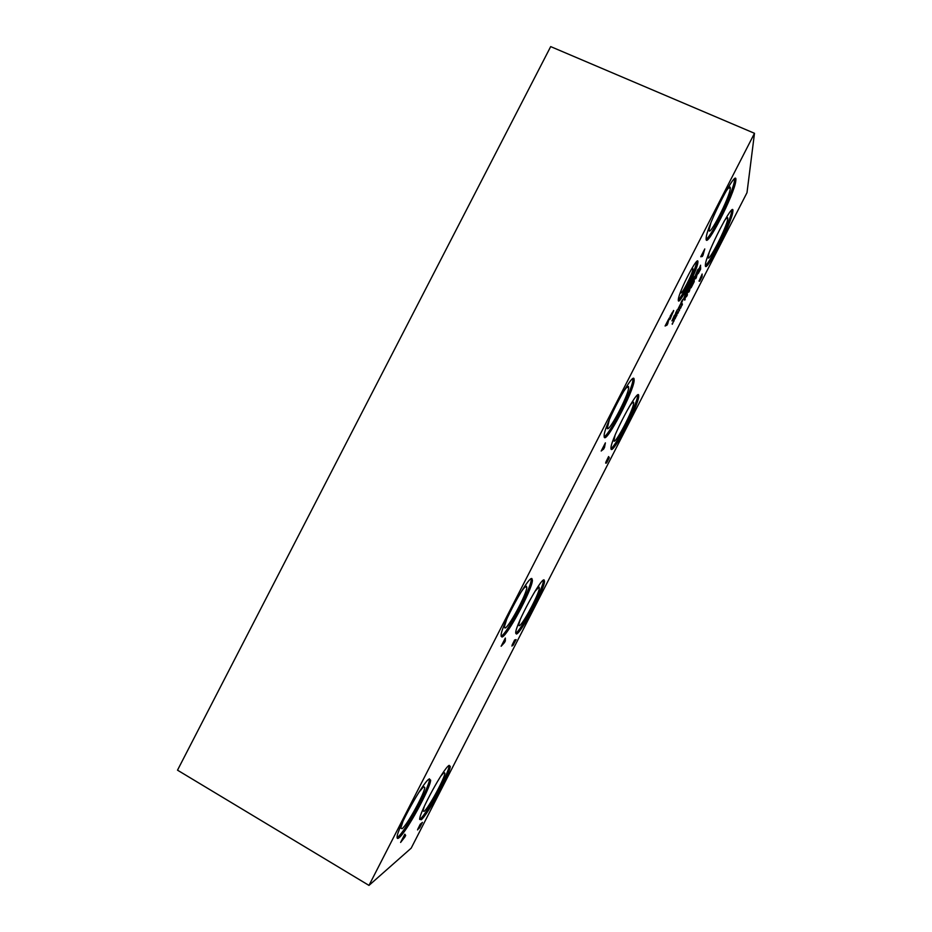 <?xml version="1.0" encoding="UTF-8"?>
<svg xmlns="http://www.w3.org/2000/svg" width="932" height="932" viewBox="0 0 932 932"><rect width="100%" height="100%" fill="white"/><g stroke="black" fill="none" stroke-linecap="round" stroke-linejoin="round"><path stroke-width="1.4" d="M504.713 641.775L504.631 640.435L503.094 643.441L504.713 641.775M504.69 640.459L503.152 643.476M504.678 639.364L505.354 638.047L505.33 640.96L504.515 642.556L501.148 646.249L504.678 639.364M504.515 642.556L501.265 646.027M505.33 640.96L504.457 642.521M505.284 638.175L505.26 640.936M754.489 133.299L368.979 885.4L411.187 848.155L746.998 192.668L754.489 133.299L550.684 46.6L177.511 770.17L368.979 885.4M604.705 444.18L605.381 442.863L604.495 447.453L601.198 451.03L604.705 444.18M606.709 461.678L605.649 463.111L605.963 461.911L608.596 456.563L609.307 457.705L606.825 462.447L606.208 463.192L606.65 461.655L605.649 463.099M675.712 317.23L674.931 318.395M681.187 306.558L680.407 307.711M691.078 287.79L691.055 285.798L691.532 284.854L691.567 286.567L694.189 279.682L694.2 281.697L691.078 287.79M697.113 273.985L695.773 278.633L694.538 279.006L697.113 273.985M698.464 273.227L700.619 267.123L700.596 269.231L697.765 273.961M690.216 287.44L689.517 290.854L687.641 292.462L690.216 287.44M684.74 300.162L684.671 298.252L686.884 295.7L687.292 293.149L687.35 295.083L685.137 297.774L684.74 300.162M678.449 311.894L677.669 313.047M672.986 322.577L672.193 323.742M704.254 249.939L702.379 256.451L700.759 256.754L704.254 249.939M699.816 279.938L702.122 274.031L702.076 276.641L699.629 281.313L699.757 279.915L698.965 281.08M678.298 300.209L678.333 299.533C678.729 291.728 698.522 253.749 697.905 261.962L697.87 262.463C697.357 270.373 678.251 307.245 678.298 300.209M705.384 265.107L705.419 264.583C705.955 253.888 734.812 198.085 732.843 211.494L732.832 211.622C732.039 222.608 704.557 276.152 705.384 265.107M706.13 238.522L706.188 237.858C706.875 225.276 738.028 165.115 735.802 180.645L735.791 180.796C734.812 193.681 705.233 251.279 706.13 238.522M421.194 819.787L419.68 819.088C419.598 812.11 443.842 767.886 449.049 765.417L450.249 766.36C450.203 773.327 427.38 815.372 421.194 819.787M399.012 837.775C397.626 838.893 396.985 838.614 397.114 836.959C397.032 829.002 423.105 781.96 429.128 779.012L430.631 780.131C430.561 788.041 406.177 832.591 399.012 837.775M611.089 449.142L610.973 447.744C611.276 438.285 637.954 387.852 638.688 395.285L638.723 396.484C638.222 406.084 612.895 454.385 611.089 449.142M604.274 437.271L604.122 435.524C604.519 424.479 633.189 370.587 634.086 379.091L634.133 380.606C633.515 391.755 606.429 443.236 604.274 437.271M516.363 634.028L515.711 632.583C515.815 624.382 540.991 577.747 544.09 579.914L544.533 581.393C544.288 589.618 520.487 634.156 516.363 634.028M501.894 637.022L501.09 635.228C501.23 625.768 528.234 576.151 531.869 578.551L532.428 580.38C532.114 589.828 506.717 637.045 501.894 637.022M670.306 315.89L673.685 310.705L669.805 319.513L672.997 312.278L671.261 314.27L669.689 318.523L670.306 315.89M668.605 319.187L667.032 325.117L665.098 326.014L668.605 319.187M419.132 827.663L417.699 829.375L420.239 824.226L422.487 822.362L417.571 829.934M404.15 835.526L404.826 834.198L405.676 835.422L404.861 837.018L400.609 842.435L404.15 835.526M672.613 319.897L674.349 315.365L674.488 317.171L671.89 320.841M686.278 294.151L686.22 292.182L688.899 286.951L688.946 288.943L686.278 294.151M699.396 267.997L698.627 269.115M695.726 275.546L697.893 269.406L697.882 271.503L695.016 276.291M693.455 280.194L692.266 281.429L693.431 278.062L694.608 277.119L692.336 281.744M689.948 286.089L691.742 281.487L690.053 285.367L691.602 282.687L691.614 283.736L689.598 287.662L691.136 283.887L689.563 286.439M683.645 299.149L685.474 293.65L685.533 295.595L683.203 299.615M681.746 303.04L680.523 304.345L681.653 301.059L682.865 300.081L680.593 304.624M677.669 309.808L680.209 304.648L677.669 309.808M675.432 314.399L677.191 309.878L675.525 313.63L677.086 311.008L677.156 311.964L675.141 315.89L676.632 312.185L675.036 314.771M513.113 644.233L512.052 645.224L514.639 639.969L516.118 639.62L511.901 646.074M515.326 640.867L513.392 644.175M514.732 641.018L512.495 644.781M513.59 644.443L512.833 645.468M516.037 639.643L513.532 644.408M603.994 448.036L604.32 445.904L602.783 448.898L603.994 448.036M604.379 445.927L602.853 448.933M603.68 449.038L601.268 450.89M604.495 447.453L603.621 449.003M605.264 443.073L604.425 447.418M608.41 458.451L606.814 461.899M608.06 457.915L606.278 461.829M606.825 462.447L606.208 463.181M609.307 457.705L606.767 462.423M608.584 456.598L609.248 457.682M676.632 312.185L675.374 314.364M677.156 311.964L675.129 315.762M677.04 311.125L677.098 311.929M676.76 310.892L675.63 313.024M677.168 310.216L676.702 310.869M678.636 308.748L679.824 305.603L678.531 307.991M679.824 305.603L678.589 308.026M678.112 308.946L677.669 309.68M678.624 309.086L678.17 309.832M680.22 304.915L678.566 309.051M681.024 303.366L682.224 300.395L681.024 303.366M682.259 300.384L681.082 303.681M682.748 299.44L681.688 303.017M685.008 295.549L683.704 298.566M685.533 295.595L683.587 299.125M685.416 293.755L685.474 295.572M691.136 283.887L689.878 286.054M691.614 283.736L689.598 287.522M691.544 282.815L691.556 283.701M690.239 284.668L690.064 285.402M691.311 282.512L690.181 284.644M691.707 281.837L691.253 282.478M693.932 277.41L692.814 280.8M694.491 276.478L693.385 280.171M697.404 270.606L695.493 275.126L697.392 272.226L697.346 270.571L695.517 275.266M697.882 271.503L695.668 275.511M697.835 269.523L697.823 271.48M699.501 267.938L698.627 269.802M700.573 266.156L699.711 267.379M699.862 267.088L700.608 265.212M686.768 293.196L686.278 294.011M686.744 292.427L686.709 293.161M688.445 289.118L686.686 292.392M688.946 288.943L688.457 289.759M688.841 287.056L688.888 288.92M686.744 292.194L686.651 291.343M672.834 320.095L673.941 317.393L672.834 320.095M673.941 317.393L672.578 320.247M673.871 316.531L672.403 319.827M674.488 317.171L672.473 320.853M674.29 315.459L674.418 317.148M675.828 317.16L674.978 318.954M676.912 315.342L676.026 316.612M676.178 316.332L676.888 314.538M680.5 308.329L681.292 306.488M682.375 304.682L681.502 305.941M681.653 305.661L682.364 303.855M691.754 286.474L691.078 287.65M692.616 283.654L691.695 286.45M693.536 282.99L692.558 283.619M694.2 281.697L693.478 282.967M694.13 279.798L694.142 281.674M691.567 286.567L691.474 284.971M696.076 277.759L696.577 275.674L696.076 277.759M696.647 275.697L695.517 277.899M695.773 278.633L694.561 278.948M696.367 277.468L695.715 278.61M697.451 273.309L696.309 277.445M700.13 268.323L698.231 272.808L700.107 269.93L700.072 268.288L698.254 272.948M700.596 269.231L698.406 273.192M700.561 267.251L700.526 269.197M689.226 291.145L689.703 289.095L688.573 291.297L689.226 291.145M689.762 289.13L688.632 291.332M688.911 292.019L687.665 292.403M689.517 290.854L688.853 291.984M690.554 286.765L689.447 290.819M685.195 299.277L684.74 300.022M685.137 297.774L685.137 299.254M686.663 296.423L685.078 297.739M687.35 295.083L686.593 296.388M687.234 293.254L687.28 295.048M678.554 311.824L677.715 313.63M679.638 310.007L678.764 311.276M678.915 310.997L679.626 309.191M673.09 322.495L672.252 324.289M674.174 320.678L673.3 321.948M673.44 321.668L674.151 319.886M404.942 836.47L404.453 835.911L402.904 838.94L404.942 836.47M404.511 835.946L402.962 838.975M404.861 837.018L400.772 842.12M405.676 835.422L404.803 836.983M404.814 834.233L405.618 835.387M420.099 826.672L421.555 823.76L420.099 826.672M421.613 823.795L420.891 824.307M420.949 824.342L419.447 827.313M420.705 824.54L418.258 828.641M419.924 827.278L418.899 828.583M422.359 822.467L419.866 827.243M702.798 255.228L703.532 252.316L702.006 255.298L702.798 255.228M703.59 252.351L702.064 255.333M702.379 256.451L700.782 256.708M703.182 254.879L702.309 256.416M704.767 248.937L703.112 254.844M700.037 280.276L701.481 276.792L700.037 280.276M701.481 276.792L699.746 280.439M701.493 275.534L699.606 279.798M702.076 276.641L699.571 281.278M702.064 274.148L702.017 276.618M667.417 323.975L667.999 321.33L666.473 324.324L667.417 323.975M668.069 321.365L666.531 324.359M667.032 325.117L665.145 325.944M667.836 323.532L666.974 325.082M669.141 318.15L667.778 323.509M671.483 315.016L669.677 318.395M670.306 316.973L670.248 316.344M672.485 312.197L670.19 316.309M670.516 318.29L669.793 319.408M673.556 310.449L670.457 318.266M531.217 578.714L531.217 579.739C530.937 588.873 506.822 634.156 501.078 636.218M520.452 592.997C523.423 588.523 525.392 586.263 526.382 586.216L526.813 587.533C526.627 594.301 508.301 628.308 504.946 628.028L504.387 626.747L506.763 619.093M543.426 580.135L543.403 580.799C543.193 588.663 520.941 630.813 515.699 633.224M534.945 591.412L538.999 587.02L539.348 588.08C539.209 593.964 522.048 626.013 519.182 625.71L518.728 624.673L520.161 619.71M632.898 378.742L632.898 380.011C632.397 389.821 609.656 434.673 604.122 436.77M622.471 393.269C625.989 387.735 628.04 385.568 628.599 386.768L628.646 387.887C628.261 395.844 608.724 432.902 607.28 428.37L609.307 419.831M637.593 395.086L637.57 395.937C637.185 404.325 616.029 446.137 610.949 448.572M629.333 406.55C631.803 402.869 633.224 401.471 633.609 402.379L633.644 403.276C633.329 410.127 615.085 444.879 613.873 440.906L615.073 435.186M429.454 778.814L429.442 779.455C429.396 787.365 405.012 831.903 397.813 837.076L397.102 837.553M418.864 792.363L423.641 786.678L424.759 787.458C424.747 793.12 407.133 825.228 402.1 828.699L400.772 828.07L403.102 820.941M449.154 765.347L449.142 765.731C449.108 772.71 426.285 814.743 420.076 819.135L419.656 819.426M440.743 776.216L443.958 772.512L444.855 773.176C444.855 778.162 428.382 808.44 424.037 811.388L422.988 810.863L424.398 806.157M734.544 178.921L734.521 180.249C733.857 190.489 711.57 236.681 706.165 239.175M724.851 193.192C728.591 187.169 730.408 185.55 730.315 188.322L730.304 188.497C729.663 197.677 708.355 239.128 709.101 229.715L710.801 223.051M731.69 210.224L731.667 211.11C731.142 219.824 710.37 262.696 705.384 265.457M723.884 221.63C726.576 217.529 727.869 216.515 727.764 218.612L727.752 218.74C727.24 226.569 707.446 265.096 708.122 256.941L709.182 252.525M696.658 261.577L696.635 261.904C696.297 268.055 682.457 296.656 678.298 299.848M691.241 269.499L692.977 268.754C692.989 273.192 680.686 297.04 680.768 292.438L681.024 290.807M532.428 580.38L531.217 579.739M526.813 587.533L525.345 586.752M544.533 581.393L543.403 580.799M539.348 588.08L538.16 587.451M634.133 380.606L632.898 380.011M628.646 387.887L627.026 387.095M638.723 396.484L637.57 395.937M633.644 403.276L632.35 402.647M430.631 780.131L429.442 779.455M424.759 787.458L423.536 786.748M450.249 766.36L449.142 765.731M444.855 773.176L443.853 772.593M735.791 180.796L734.521 180.249M730.304 188.497L728.673 187.775M732.832 211.622L731.667 211.11M727.752 218.74L726.447 218.17M697.87 262.463L696.635 261.904M692.033 268.544L692.977 268.754"/></g></svg>
